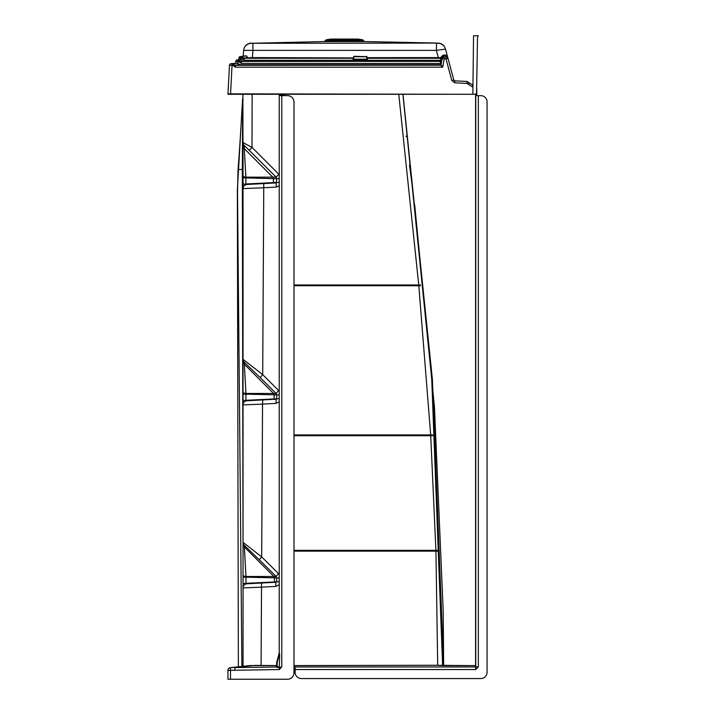 <?xml version="1.0" encoding="UTF-8"?>
<svg xmlns="http://www.w3.org/2000/svg" width="715" height="715" viewBox="0 0 715 715"><rect width="100%" height="100%" fill="white"/><g stroke="black" fill="none" stroke-linecap="round" stroke-linejoin="round"><path stroke-width="1.07" d="M228.201 94.273L230.543 94.282L227.942 94.282L229.47 65.315A1.707 1.707 0 0 1 230.99 63.715L235.941 63.197M235.78 61.579L235.744 63.215L231.097 63.707M238.881 58.469L238.864 59.694M353.46 57.915L252.35 57.602L252.35 58.067L241.438 58.308L244.181 60.292L440.717 60.292L440.208 64.743L442.746 67.174L441.075 64.77A0.518 0.518 -33.8 0 1 440.565 65.199L234.18 65.297A1.707 1.207 -96.1 0 0 232.974 63.707L232.715 65.324L235.378 67.174L442.746 67.174L444.167 58.898L446.017 58.898L451.8 80.473L453.802 80.044L447.447 56.315L445.195 54.975L442.987 55.189L440.681 57.593L438.322 57.602L438.322 58.067L440.806 58.04L440.717 60.292L441.227 60.373L441.468 57.835A0.518 0.518 -33.8 0 1 440.958 58.264L367.412 58.264L367.34 59.309L366.339 56.771L353.97 56.673L352.915 58.746L353.139 58.264L244.181 58.264L244.181 60.292M245.2 55.931L246.353 55.895L247.622 57.486L242.903 58.192A1.707 1.207 -98.5 0 0 241.572 56.61L241.599 58.29M239.48 58.344L240.919 58.344L240.562 56.691A1.707 1.207 90 0 0 239.48 58.344L238.881 58.344A1.707 1.698 1 0 1 240.463 56.682L240.455 56.619A1.707 1.189 -98.4 0 0 240.303 56.655M235.378 67.174L235.378 65.217L239.766 64.708A1.707 1.207 -96.1 0 0 239.713 64.395L239.766 64.681A1.707 0.938 -94 0 0 239.748 64.52M242.474 60.873L242.528 61.159A1.707 1.207 -96.1 0 0 242.474 60.873L240.892 59.738L237.3 59.854A1.707 1.707 0 0 0 235.78 61.517L237.818 61.526L237.3 59.854A1.707 1.707 0 0 0 235.78 61.517A1.707 1.707 1 0 1 237.353 59.854M438.098 43.079L365.222 41.568L323.591 41.568L251.26 43.293L438.098 43.079C441.816 43.374 444.274 45.295 445.445 48.843L453.802 80.044L454.758 80.813L467.127 81.465L469.773 83.217L467.127 81.465L467.02 83.432L467.905 84.013L469.773 83.217L472.687 84.978M365.222 41.568A2.082 2.082 0 0 1 363.506 40.603L325.307 40.603A2.082 2.082 0 0 1 323.591 41.568M363.506 40.603A1.868 1.868 0 0 0 362.228 39.754L358.001 39.066L330.813 39.066L326.594 39.754A1.868 1.868 0 0 0 325.307 40.603M228.863 93.853L472.856 94.282L473.545 35.75L472.856 94.282L475.502 94.282L476.548 93.263L476.673 85.952L476.771 95.667L476.771 88.481M367.635 58.746L366.813 56.592L367.09 57.915M353.559 57.674L354.211 56.279L366.581 56.673L354.211 56.512L353.201 59.309L352.915 58.746M473.875 35.75L478.201 35.75L477.513 37.529L476.548 93.254L475.502 94.282L230.588 94.282L475.502 94.282L476.548 93.263M447.42 56.217L445.195 54.975M239.713 64.395L236.915 63.197M241.384 63.412L241.384 61.383L242.528 61.222L238.658 61.579L241.384 63.412L440.949 63.492L441.191 60.954A0.518 0.518 -33.8 0 1 440.681 61.383L240.115 61.419A1.707 1.207 -96.1 0 0 238.917 59.845L238.658 61.579M242.591 61.249L440.547 61.249M239.829 64.743L440.208 64.743M441.468 57.835L443.264 55.591L445.597 55.359L446.017 56.941A2.082 2.065 -15 0 1 448.028 58.469L446.017 58.898L446.017 56.941L444.167 56.941A2.082 2.065 146.2 0 0 442.129 58.648L441.075 64.77L440.261 64.743M438.134 43.302A7.776 7.776 -15 0 1 445.508 49.067L436.391 50.39L436.534 43.284M447.233 55.529L445.508 49.067M366.992 57.674L438.322 57.602L436.391 50.39L252.976 50.372L252.833 43.275M245.129 55.931L246.38 55.859L247.676 57.477L247.363 57.924L252.35 57.602L252.976 50.372L243.654 50.39A7.776 7.776 5 0 1 251.26 43.293M243.145 56.226L243.672 50.166C244.405 45.876 246.934 43.517 251.26 43.07M243.654 50.39L243.091 56.851M238.846 60.292L238.881 58.532M245.451 55.859L240.571 56.61A1.707 1.189 -98.4 0 0 240.455 56.619A1.707 1.698 -135.9 0 0 239.364 57.146L238.881 58.344M230.99 63.715A1.707 1.698 -96 0 0 229.47 65.315L232.053 65.324L232.053 63.715L231.803 65.315M237.782 63.224L238.283 59.854L237.764 59.854M440.681 57.593L440.806 58.04A0.518 0.518 -33.8 0 0 441.316 57.611L440.681 57.593M247.336 57.888L241.456 58.469M242.51 60.989A1.707 0.938 -94 0 1 242.528 61.159L238.283 61.517M239.757 64.69L232.715 65.333L239.766 64.681M441.084 64.788A0.518 0.509 -51.6 0 1 440.583 65.217L440.583 65.217M441.191 60.954L440.601 61.258M442.987 55.189L444.167 56.941L444.167 58.898L442.129 58.648L440.699 57.459M367.394 58.648L367.34 59.184L353.201 59.184L353.147 58.648M239.194 56.932L240.231 56.664M280.271 94.282L280.271 95.64L280.271 94.282M252.145 94.282L252.011 147.415L279.234 174.63M279.234 394.921L243.037 394.099L243.037 404.913L243.037 156.817M243.037 142.571L252.011 147.415L249.24 150.32L244.253 145.511A4.156 4.156 180 0 1 243.037 142.571M243.037 239.06L243.037 388.665M279.234 577.943L243.037 577.112L243.037 666.291L243.037 404.913A4.156 4.156 0 0 1 246.979 400.757L276.213 399.22L276.732 398.702L276.732 394.921L276.115 393.456L278.627 390.515L279.234 391.221M242.993 666.335L255.371 665.397L276.633 665.54M243.306 666.3L241.867 666.452L243.341 666.255M281.781 666.907L279.252 667.444L276.124 667.095A0.518 0.501 180 0 0 276.633 666.595L279.279 666.907L279.699 654.717L279.234 652.84L279.234 95.64L281.781 95.64L281.781 666.907L279.181 669.553L230.498 670.339L230.498 679.25L287.743 679.25L227.942 679.25L227.942 670.259A2.601 2.601 0 0 1 230.275 667.667L238.327 666.827M241.902 666.407C237.183 666.907 237.183 666.907 241.902 666.407L237.514 192.192C237.3 189.457 237.3 189.457 237.514 192.192L238.041 169.571L242.331 169.419L243.037 547.654M276.633 665.585L250.241 665.567M279.234 94.282L279.234 95.64M279.181 669.553L279.172 667.032M276.124 667.095L277.143 666.559L276.33 666.63L276.633 666.174A0.518 0.509 0 0 1 276.124 666.684M234.886 670.17L234.895 667.587L276.124 667.015A0.518 0.509 0 0 0 276.633 666.496M279.234 584.629L275.784 586.407L261.52 587.167L261.082 665.54M261.029 583.038L261.94 582.993A4.156 0.635 -93 0 0 261.52 587.167L243.037 587.927A4.156 4.156 0 0 1 246.979 583.78L276.205 582.242L276.723 581.724L276.723 577.943L276.106 576.469L278.421 573.537L279.234 574.529M279.234 401.848L275.99 403.385L262.539 404.1L261.681 556.887L278.421 573.537M262.762 399.926L262.539 404.1L243.037 404.913M244.253 545.313A4.156 4.156 180 0 1 243.037 542.372L261.681 556.887L259.348 559.809L244.253 545.313L245.969 576.496L273.872 576.469L244.253 546.859A4.156 4.156 180 0 1 243.037 543.918M279.234 185.784L276.231 187.089L263.755 187.75L262.7 374.651L278.627 390.515M263.755 183.576L263.755 187.75L243.037 188.608A4.156 4.156 0 0 1 246.979 184.461L276.222 182.924L276.723 178.625L276.115 177.15L278.859 174.219M244.253 362.255A4.156 4.156 180 0 1 243.037 359.314L262.7 374.651L260.171 377.565L244.253 362.255L245.942 393.473L273.559 393.456L244.253 364.149A4.156 4.156 180 0 1 243.037 361.209M230.382 667.747A2.601 2.601 0 0 0 227.942 670.339L230.498 670.339L230.382 667.747L255.371 665.397M230.275 667.667L250.321 665.522M287.743 679.25C291.506 678.857 293.579 676.774 293.981 673.012L293.981 101.879C293.579 98.116 291.506 96.033 287.743 95.64L281.781 95.64M242.912 94.282L243.037 239.811M239.275 152.358L239.552 149.453C239.23 151.616 239.23 151.616 239.552 149.453L242.716 99.001M242.716 99.01L242.331 169.419M238.363 666.782L237.353 190.119L242.582 99.001M239.552 149.453L238.041 169.571M279.234 178.625L273.398 178.625A2.082 2.082 90 0 0 272.79 177.15L244.253 148.622L245.88 177.177L276.115 177.15L249.24 150.32M243.037 175.863A4.156 1.385 180 0 0 245.88 177.177L245.862 184.005L273.398 182.584L273.398 178.625L243.037 177.829M247.783 184.416L243.037 184.005M279.234 182.405L273.398 182.584A0.518 0.518 87 0 1 272.907 183.103M276.231 187.089L276.222 182.924M243.037 392.231A4.156 1.305 180 0 0 245.942 393.473L245.933 400.302L279.234 398.702M247.694 400.722L243.037 400.302M275.99 403.385L276.213 399.22M243.037 575.28A4.156 1.278 180 0 0 245.969 576.496L245.96 583.315L279.234 581.724M243.037 583.315L246.979 583.78M275.784 586.407A4.156 0.635 -93 0 1 276.205 582.242M295.134 667.989L293.981 667.989L293.981 673.012M276.633 666.595L276.633 662.68A0.518 0.518 0 0 1 276.651 662.546L279.216 652.974A0.518 0.518 0 0 0 279.234 652.84A0.518 0.518 0 0 1 279.216 652.974M276.633 662.68L277.143 662.68L279.279 654.717L279.306 652.5M277.152 667.488L277.143 662.68L276.651 662.546M480.82 95.667L478.335 95.667L480.82 95.667A6.238 6.238 0 0 1 487.058 101.905L487.058 672.306A6.238 6.238 0 0 1 480.82 678.553L301.373 678.553A6.238 6.238 0 0 1 295.134 672.306L295.134 666.97L475.698 666.97L475.627 665.594L475.734 666.898L475.734 94.255M406.174 136.118L406.236 136.735M409.498 165.085L413.261 193.604M414.664 204.687L434.47 407.461L443.202 611.075M443.202 611.128L443.658 665.594L475.582 665.594L475.582 94.282M281.156 94.282L281.156 95.64M284.784 95.64L284.784 94.282M398.764 94.282L418.74 284.972L420.447 284.972L420.465 285.732L418.811 285.741L430.68 434.935L432.655 434.935L432.673 435.712L430.725 435.712L435.909 550.353L438.241 550.362L438.25 551.14L293.981 551.131M438.241 550.362L429.822 550.407L429.822 551.095L438.25 551.14M432.655 434.935L424.621 434.979L424.621 435.667L432.673 435.712M420.447 284.972L413.181 285.008L413.181 285.696L420.465 285.732M430.725 435.712L293.981 435.703M435.909 550.353L293.981 550.371M418.811 285.741L293.981 285.732M430.68 434.935L293.981 434.943M418.74 284.972L293.981 284.981M293.981 665.567L437.705 665.263L435.935 551.149M475.627 94.273L475.582 665.629L437.696 665.308L442.621 665.558L431.753 379.308L402.903 94.282M402.992 94.282L432.387 379.308L443.658 665.629M442.603 665.602L443.658 665.594M282.211 95.64L282.211 94.282L282.193 95.64M293.981 666.943L295.134 666.943M475.734 95.667L478.335 95.667L478.335 666.898L475.734 666.898L475.698 669.553L475.698 666.97M480.82 678.553L301.373 678.553M487.058 101.905L487.058 672.306M240.571 56.61L240.463 56.637A1.707 1.698 1 0 0 238.881 58.308L238.881 58.308M245.308 55.904L239.364 57.146A1.707 1.698 -135.9 0 0 239.069 57.558M362.228 39.754L326.594 39.754M467.905 84.013L472.579 86.944L472.579 84.978M354.211 56.279L353.728 56.592M366.813 56.592L366.339 56.279M367.17 58.103L438.322 58.067M367.34 59.309L353.201 59.309M451.8 80.473L454.651 82.779L467.02 83.432M230.543 94.282L232.053 65.324L232.715 65.324M237.594 63.215L232.974 63.707M232.715 63.715L232.053 63.715M240.401 59.685L238.917 59.845M238.649 59.854L240.034 59.667M240.794 56.682L241.339 56.637M246.38 55.859L241.572 56.61M353.38 58.103L252.35 58.067M240.892 59.738L241.312 56.637M441.137 60.873L441.227 60.373M440.798 64.368L440.949 63.492M454.651 82.779L454.758 80.813M280.816 95.64L280.816 94.282M279.699 654.717L279.279 666.907M279.574 669.517L279.252 667.444M244.253 145.511L244.253 148.622A4.156 4.156 180 0 1 243.037 145.681M272.79 177.15L272.79 177.15A2.082 2.082 91.3 0 1 273.398 178.625L273.398 178.625M273.675 399.354A0.518 0.518 87 0 0 274.167 398.836L274.167 394.921A2.082 2.082 90 0 0 273.559 393.456L276.115 393.456L260.171 377.565M273.559 393.456L273.559 393.456A2.082 2.082 91.3 0 1 274.167 394.921L274.167 394.921M273.988 582.359A0.518 0.518 87 0 0 274.48 581.84L274.48 577.943A2.082 2.082 90 0 0 273.872 576.469L276.106 576.469L259.348 559.809M273.872 576.469L273.872 576.469A2.082 2.082 91.3 0 1 274.48 577.943L274.48 577.943M284.713 94.282L284.713 95.64M429.822 550.407L293.981 550.416M293.981 551.086L429.822 551.095M425.827 550.416L425.827 551.086M424.621 434.979L293.981 434.988M293.981 435.658L424.621 435.667M420.635 434.988L420.635 435.658M413.181 285.008L293.981 285.017M293.981 285.687L413.181 285.696M409.195 285.017L409.195 285.687M283.301 95.64L283.301 94.282M437.696 665.308L293.981 665.611M478.335 666.898L475.698 669.553L295.134 669.553M229.381 94.264L228.702 94.264"/></g></svg>
